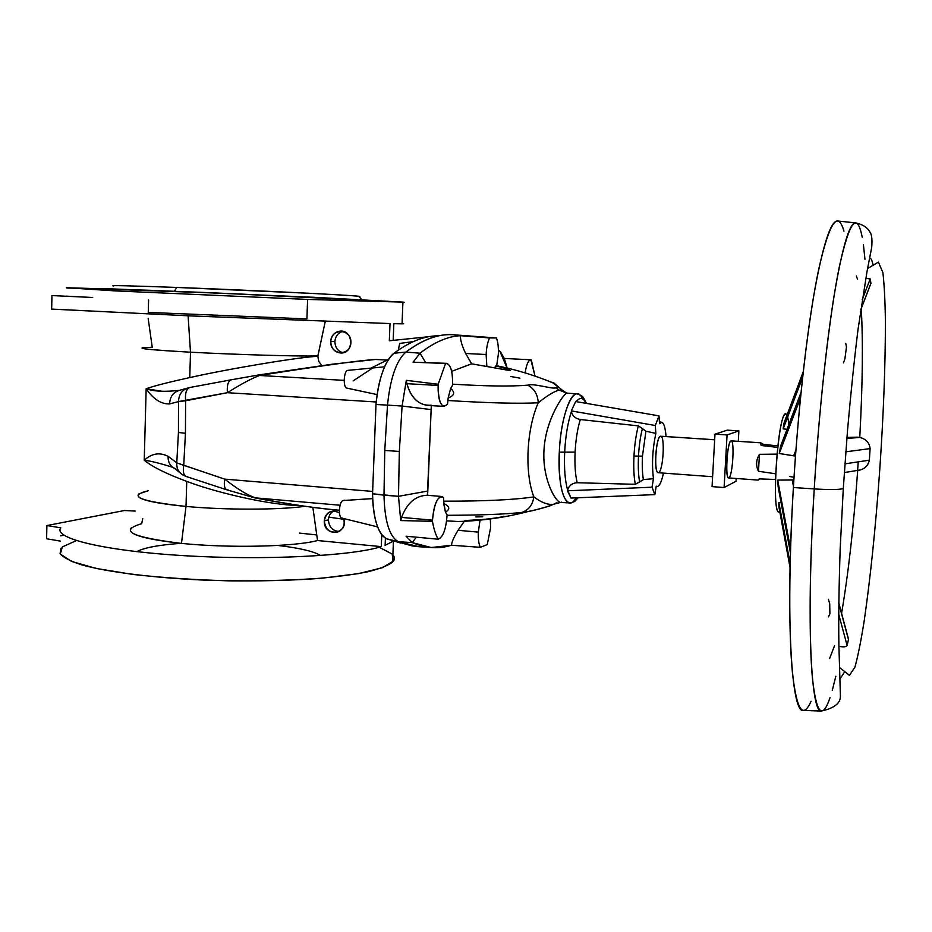 <?xml version="1.0" encoding="UTF-8"?>
<svg xmlns="http://www.w3.org/2000/svg" width="932" height="932" viewBox="0 0 932 932"><rect width="100%" height="100%" fill="white"/><g stroke="black" fill="none" stroke-linecap="round" stroke-linejoin="round"><path stroke-width="1.4" d="M317.824 355.977C296.644 356.385 234.957 354.591 190.501 352.191L189.767 377.577C230.216 368.49 300.547 356.886 317.812 356.315L325.28 321.342L317.812 356.315C300.547 356.886 230.216 368.49 189.767 377.577C168.855 382.167 154.316 385.883 146.161 388.726C153.267 399.117 161.085 404.185 169.601 403.929L178.513 401.575L178.443 432.46L176.765 462.866L183.732 465.324L185.445 433.298L178.443 432.46L185.445 433.298L185.596 400.772L178.513 401.575L227.385 392.698C226.826 384.998 228.212 380.675 231.532 379.743L258.583 374.967L259.585 375.48L258.583 374.967L231.532 379.743C228.212 380.675 226.826 384.998 227.385 392.698C240.759 384.24 251.489 378.508 259.585 375.48C251.489 378.508 240.759 384.24 227.385 392.698L376.213 401.983L227.385 392.698L185.596 400.772C184.967 392.908 186.47 388.458 190.093 387.432C186.47 388.458 184.967 392.908 185.596 400.772L185.445 433.298L183.732 465.324L176.765 462.866L168.133 456.354C159.745 452.09 151.788 453.383 144.239 460.222C150.972 461.037 160.444 463.402 172.665 467.316C160.444 463.402 150.972 461.037 144.239 460.222C151.788 453.383 159.745 452.09 168.133 456.354C167.876 461.771 169.927 465.779 174.307 468.4C169.927 465.779 167.876 461.771 168.133 456.354L176.765 462.866C176.486 468.342 178.56 472.396 182.975 475.04C178.56 472.396 176.486 468.342 176.765 462.866L178.443 432.46L178.513 401.575C178.828 394.003 182.439 389.343 189.347 387.572C182.439 389.343 178.828 394.003 178.513 401.575L169.601 403.929C169.927 396.461 173.492 391.859 180.33 390.112C173.492 391.859 169.927 396.461 169.601 403.929C161.085 404.185 153.267 399.117 146.161 388.726L144.239 460.222C152.126 466.757 166.292 473.805 186.75 481.378L186.016 506.437C225.497 510.13 279.833 509.967 305.067 506.297C279.833 509.967 225.497 510.13 186.016 506.437L181.472 543.379C228.957 548.319 295.153 546.711 317.544 540.525L312.861 507.369L317.544 540.525C295.153 546.711 228.957 548.319 181.472 543.379L186.016 506.437C149.784 502.779 134.126 498.562 139.008 493.809L148.363 490.686C127.02 496.08 139.567 501.334 186.016 506.437L186.75 481.378C218.659 493.564 273.344 505.598 299.114 505.424C273.344 505.598 218.659 493.564 186.75 481.378C166.292 473.805 152.126 466.757 144.239 460.222L146.161 388.726C153.78 391.475 164.813 392.011 179.27 390.345C164.813 392.011 153.78 391.475 146.161 388.726C154.316 385.883 168.855 382.167 189.767 377.577L190.501 352.191L188.089 315.808L190.501 352.191C234.957 354.591 296.644 356.385 317.824 355.977C296.644 356.385 234.957 354.591 190.501 352.191C154.747 350.211 138.775 348.731 142.573 347.764L152.254 347.298L148.13 318.29L152.254 347.298C130.876 347.857 143.621 349.488 190.501 352.191L189.767 377.577C230.216 368.49 300.547 356.886 317.812 356.315L318.814 361.523L321.924 365.624L318.814 361.523L317.824 355.977L325.28 321.342M142.503 347.776C138.926 348.754 154.933 350.222 190.501 352.191L188.089 315.808M795.66 453.604L794.728 455.946L779.257 453.5L800.483 397.941L779.257 453.5L780.597 446.207L801.019 392.523L780.597 446.207L779.257 453.5L793.633 455.818L795.928 450.074L793.633 455.818L794.728 455.946L795.66 453.604L794.728 455.946L795.485 455.969M846.873 438.308L857.906 437.19L846.943 437.411L859.77 437.446C862.613 384.904 863.114 341.916 861.261 308.48C863.114 341.916 862.613 384.904 859.77 437.446C866.014 438.995 869.463 442.712 870.104 448.595L869.358 460.175C867.972 466.128 864.081 469.565 857.685 470.474L856.811 470.52L857.685 470.474C853.665 526.335 848.295 573.961 841.584 613.338C848.295 573.961 853.665 526.335 857.685 470.474L860.387 469.949C865.362 468.353 868.356 465.091 869.358 460.175L870.104 448.595C869.463 442.712 866.014 438.995 859.77 437.446L846.862 438.448M486.853 366.509L486.131 354.51L465.651 353.484L471.662 363.83L486.853 366.509L471.662 363.83L451.682 371.367L471.662 363.83L465.651 353.484L486.131 354.51L486.853 366.509L510.154 370.633C509.431 369.538 504.631 367.977 495.754 365.95L494.612 367.686L495.754 365.95C504.002 367.825 508.919 369.387 510.503 370.633L486.853 366.509L486.131 354.51C486.504 347.531 487.646 341.997 489.568 337.92C487.646 341.997 486.504 347.531 486.131 354.51L465.651 353.484C462.051 346.017 460.303 340.098 460.42 335.706C460.303 340.098 462.051 346.017 465.651 353.484L471.662 363.83L510.503 370.633C508.919 369.387 504.002 367.825 495.754 365.95L496.628 366.008L495.754 365.95L494.612 367.686M446.579 363.329L413.074 362.187L420.017 353.193L425.446 362.222L420.017 353.193C434.382 342.126 447.849 336.301 460.42 335.706L496.453 337.955C497.968 341.974 498.597 347.38 498.352 354.172L496.628 366.008L498.352 354.172C498.597 347.38 497.968 341.974 496.453 337.955L460.42 335.706C447.849 336.301 434.382 342.126 420.017 353.193L413.074 362.187L446.579 363.329C450.89 364.913 452.882 372.194 452.568 385.196L450.645 388.516L448.164 397.964C454.513 395.564 455.34 392.419 450.645 388.516C455.34 392.419 454.513 395.564 448.164 397.964L447.873 400.504C488.648 403.032 518.763 403.789 538.23 402.787C547.853 395.133 554.878 390.927 559.305 390.17L555.251 387.665L559.305 390.17C554.878 390.927 547.853 395.133 538.23 402.787C526.463 429.524 524.471 472.734 533.838 496.873C532.673 504.911 528.677 510.084 521.85 512.414L528.677 511.388C534.572 510.55 550.824 505.668 549.635 505.901L550.253 505.692M550.125 505.761C547.76 506.612 534.758 510.41 528.677 511.388L521.85 512.414C505.493 514.243 480.562 515.21 447.069 515.303C480.562 515.21 505.493 514.243 521.85 512.414C528.677 510.084 532.673 504.911 533.838 496.873C541.061 502.371 547.433 504.864 552.956 504.375C547.433 504.864 541.061 502.36 533.838 496.873C524.471 472.734 526.463 429.524 538.23 402.787C537.822 394.586 534.316 388.714 527.722 385.161C533.756 383.005 554.354 389.797 555.251 387.665C563.033 389.366 552.548 383.262 553.596 383.157C552.548 383.262 563.033 389.366 555.251 387.665C554.354 389.797 533.756 383.005 527.722 385.161C534.316 388.714 537.822 394.586 538.23 402.787C518.763 403.789 488.648 403.032 447.873 400.504L447.546 404.232L444.11 406.41C439.986 405.047 437.982 398.069 438.098 385.475L406.876 383.681C410.523 396.834 417.466 404.069 427.695 405.385L444.11 406.41M448.164 397.964L450.645 388.516C455.34 392.419 454.513 395.564 448.164 397.964L447.546 404.232C441.617 409.136 438.471 402.88 438.098 385.475L406.876 383.681C411.373 398.803 419.517 405.979 431.306 405.21C419.517 405.979 411.373 398.803 406.876 383.681L406.317 380.338L406.876 383.681L438.098 385.475L438.168 384.275L438.098 385.475C438.471 402.88 441.617 409.136 447.546 404.232L448.164 397.964L450.645 388.516L452.568 385.196C452.801 370.761 450.459 363.527 445.554 363.492L438.168 384.275L406.317 380.338L402.088 406.049L387.502 405.117L384.776 450.436L399.339 451.461L402.088 406.049L431.167 409.591L402.088 406.049L399.339 451.461L398.5 496.313L383.984 495.195C384.671 521.151 389.436 536.646 398.279 541.69L412.328 542.622L406.061 536.215L438.18 539.209C435.698 534.98 433.799 529.027 432.46 521.337L400.713 520.557L398.5 496.313L427.8 491.048L427.59 495.3L431.306 405.618L427.8 491.048L398.5 496.313L399.339 451.461L384.776 450.436L383.984 495.195L398.5 496.313L400.713 520.557L432.46 521.337L432.506 520.149L401.529 517.411L400.713 520.557L401.529 517.411L432.506 520.149C433.718 505.668 436.758 497.77 441.64 496.465L443.609 497.548L443.714 503.618L445.426 512.122C450.377 509.14 449.807 506.297 443.714 503.618C449.807 506.297 450.377 509.14 445.426 512.122L447.092 514.697L445.426 512.122L443.632 501.171C484.302 501.265 514.371 499.832 533.838 496.873C514.371 499.832 484.302 501.265 443.632 501.171L443.609 497.548C438.028 494.985 434.324 502.523 432.506 520.149L432.46 521.337C433.799 529.027 435.698 534.98 438.18 539.209C443.143 537.24 446.102 529.073 447.092 514.697C446.102 529.073 443.143 537.24 438.18 539.209L406.061 536.215L412.328 542.622C425.854 548.377 438.914 549.251 451.496 545.243L480.341 547.317C478.757 544.02 478.093 538.952 478.326 532.125L458.066 530.296C453.896 537.065 451.705 542.051 451.496 545.243C451.705 542.051 453.896 537.065 458.066 530.296L464.334 521.279L458.066 530.296L478.326 532.125L480.027 520.138L478.326 532.125C478.093 538.952 478.757 544.02 480.341 547.317L487.273 544.568L490.616 527.629L490.337 518.949L490.616 527.629L487.273 544.568L480.341 547.317L451.496 545.243L431.236 547.538L412.328 542.622L416.231 537.193L412.328 542.622L398.279 541.69L417.618 546.63L431.236 547.538M475.763 516.922L482.753 516.782L475.763 516.922M562.38 390.438L566.761 393.106L559.305 390.17L566.761 393.106C563.371 394.154 546.315 418.608 544.16 447.768C541.48 477.114 555.216 502.232 560.621 502.441L560.633 502.441C555.216 502.232 541.48 477.114 544.16 447.768C546.315 418.608 563.371 394.154 566.761 393.106L577.281 393.921C569.662 392.488 560.61 420.891 559.305 452.148C558.583 483.067 562.031 499.995 569.65 502.942L569.65 502.942C562.031 499.995 558.583 483.067 559.305 452.148L575.102 452.137C574.566 464.777 575.265 474.982 577.223 482.729C575.265 474.982 574.566 464.777 575.102 452.137L564.664 452.148C564 468.144 564.99 480.796 567.646 490.092C568.998 485.502 572.19 483.056 577.223 482.729L635.321 484.314L643.395 479.596C642.323 473.409 642.008 465.592 642.463 456.144L638.502 456.109C638.001 466.617 638.373 475.238 639.632 481.949C638.373 475.238 638.001 466.617 638.502 456.109C639.084 445.554 640.389 436.386 642.404 428.58L638.35 425.877C636.09 434.335 634.634 444.389 633.981 456.028L638.502 456.109L633.981 456.028C633.434 467.631 633.877 477.056 635.321 484.314C633.877 477.056 633.434 467.631 633.981 456.028C634.634 444.389 636.09 434.335 638.35 425.877L580.31 419.528C577.525 428.58 575.79 439.45 575.102 452.137C574.566 464.777 575.265 474.982 577.223 482.729C572.19 483.056 568.998 485.502 567.646 490.092L570.99 498.061L654.835 494.624L570.99 498.061L567.448 490.791L652.051 487.203L567.448 490.791L567.646 490.092C564.99 480.796 564 468.144 564.664 452.148L575.102 452.137C575.79 439.45 577.525 428.58 580.31 419.528C575.324 418.561 572.365 415.905 571.444 411.56C567.798 422.557 565.538 436.094 564.664 452.148C565.538 436.094 567.798 422.557 571.444 411.56C572.365 415.905 575.324 418.561 580.31 419.528L638.35 425.877L642.404 428.58C640.389 436.386 639.084 445.554 638.502 456.109L642.463 456.144L645.923 431.213L642.404 428.58L645.923 431.213L642.463 456.144C642.008 465.592 642.323 473.409 643.395 479.596L635.321 484.314L577.223 482.729C572.19 483.056 568.998 485.502 567.646 490.092C564.99 480.796 564 468.144 564.664 452.148L559.305 452.148C560.61 420.891 569.662 392.488 577.281 393.921L577.362 393.933M556.94 502.756L555.088 503.664L556.94 502.756M561.914 389.856L553.561 382.702L551.022 382.085L553.561 382.702L563.953 391.661L562.59 390.485L559.305 390.17C562.404 390.182 563.942 390.671 563.953 391.661M447.069 515.303C480.562 515.21 505.493 514.243 521.85 512.414C528.677 510.084 532.673 504.911 533.838 496.873C541.061 502.371 547.433 504.864 552.956 504.375L551.849 505.062M663.479 473.095C661.196 483.312 658.784 487.669 656.233 486.178L654.835 494.624L652.051 487.203L653.472 478.698L643.395 479.596L653.472 478.698C651.689 464.486 652.482 449.375 655.86 433.38L645.923 431.213L655.86 433.38L655.301 425.493L571.304 410.907L571.444 411.56L571.304 410.907L655.301 425.493L658.994 415.858L575.673 401.541L571.304 410.907L575.673 401.541L658.994 415.858L659.53 423.711L661.685 422.301C663.899 422.872 665.355 427.613 666.042 436.537C664.994 424.41 662.827 420.134 659.53 423.711L658.994 415.858L655.301 425.493L655.86 433.38C652.482 449.375 651.689 464.486 653.472 478.698L652.051 487.203L654.835 494.624L656.233 486.178C658.784 487.669 661.196 483.312 663.479 473.095C661.557 481.832 659.46 486.329 657.188 486.586L656.233 486.178L654.835 494.624L570.99 498.061L567.448 490.791L652.051 487.203L654.835 494.624M586.077 403.323C583.234 397.451 579.949 396.892 576.209 401.634C579.949 396.892 583.234 397.451 586.077 403.323C583.234 397.451 579.949 396.892 576.209 401.634M577.176 497.805L571.864 498.026M714.669 439.741L660.485 436.211C665.262 434.778 663.339 470.951 658.563 472.652C653.67 474.796 655.65 437.341 660.485 436.211C655.86 436.526 653.553 473.386 658.202 472.71L712.607 476.73M503.874 516.2C504.445 516.876 488.799 519.077 481.005 519.613L464.893 520.569L481.005 519.613C488.799 519.077 504.445 516.876 503.874 516.2M446.614 520.872L458.369 521.501M551.022 382.085L553.561 382.702C549.903 381.468 563.068 388.807 555.251 387.665C554.354 389.797 533.756 383.005 527.722 385.161C511.272 386.559 486.236 386.232 452.614 384.17C486.236 386.232 511.272 386.559 527.722 385.161C534.316 388.714 537.822 394.586 538.23 402.787C547.853 395.133 554.878 390.927 559.305 390.17L566.761 393.106C563.173 394.154 545.092 420.658 543.95 451.088C542.249 481.529 557.86 505.528 561.518 502.15M431.306 405.618L427.38 495.288C415.742 495.521 407.121 502.896 401.529 517.411C407.179 502.779 415.87 495.416 427.59 495.3C415.87 495.416 407.179 502.779 401.529 517.411L400.713 520.557L432.46 521.337L432.506 520.149L401.529 517.411M495.451 337.885L452.964 334.739C438.483 333.656 422.779 339.446 405.839 352.098L420.017 353.193L405.839 352.098C396.368 360.579 390.263 378.252 387.502 405.117L402.088 406.049L406.317 380.338L438.168 384.275L445.554 363.492L413.074 362.187L445.554 363.492C450.459 363.527 452.801 370.761 452.568 385.196L450.645 388.516M507.066 368.024L499.936 351.387L498.399 350.001L499.936 351.387L507.066 368.024L499.936 351.387L504.282 358.447L507.218 368.058L504.247 358.447L500.67 352.145L498.399 350.001M535.026 376.097L531.298 359.88C528.619 359.601 526.545 363.934 525.112 372.893C526.417 364.552 528.339 360.183 530.867 359.799L535.026 376.097L531.298 359.88C528.619 359.601 526.545 363.934 525.112 372.893M510.794 376.505L519.94 378.159L510.794 376.505M811.073 701.26C802.93 719.644 796.72 710.184 792.445 672.869C788.682 634.412 788.787 564.571 793.388 487.529C798.468 402.391 808.627 317.02 818.739 269.127C829.375 222.375 837.775 209.712 843.949 231.136C837.775 209.712 829.375 222.375 818.739 269.127C808.627 317.02 798.468 402.391 793.388 487.529C785.443 617.077 791.338 712.363 803.023 710.405L821.232 711.046C810.77 713.027 806.203 618.067 814.23 488.916C818.541 418.317 825.973 346.564 833.825 297.436C842.05 248.238 849.227 223.377 855.366 222.865L856.135 222.958L855.366 222.865C849.227 223.377 842.05 248.238 833.825 297.436C825.973 346.564 818.541 418.317 814.23 488.916L793.388 487.529L814.23 488.916C806.203 618.067 810.77 713.027 821.232 711.046C834.326 708.25 840.722 703.159 840.408 695.75L838.882 645.084C838.485 618.172 838.928 585.972 840.198 548.482L843.285 488.601C839.301 489.719 829.608 489.836 814.23 488.916C829.608 489.836 839.301 489.719 843.285 488.601L847.479 430.957C850.834 392.791 854.353 358.971 858.023 329.497L866.97 271.806L871.711 247.306C872.783 233.99 870.243 232.755 868.461 229.831C865.688 226.394 861.319 224.076 855.366 222.865L837.251 220.954C830.389 221.397 822.56 246.269 813.764 295.549C805.376 344.758 797.629 416.709 793.388 487.529C785.257 620.106 791.641 715.846 803.757 710.44M857.626 470.485L858.221 461.853M829.608 658.574L834.536 645.713L829.608 658.574M860.702 309.937L870.931 283.386L870.185 285.309L870.931 283.305L870.208 278.936L870.931 283.305L860.725 309.773M847.782 636.451L848.458 639.562L847.106 645.515L838.637 613.978L847.106 645.515L848.458 639.562L838.73 603.249L848.504 639.154L847.782 636.451L848.458 639.562L847.106 645.515C846.093 646.994 843.367 647.251 838.905 646.272M865.758 278.412L870.208 278.936L865.758 278.412L870.208 278.936L862.24 299.58L870.208 278.936L870.931 283.305M857.417 279.017L856.357 275.988L857.417 279.017M781.074 502.569L778.849 502.465L790.15 563.732L778.849 502.465L778.826 506.425L790.068 567.588L778.826 506.425L778.849 502.465L781.074 502.569L778.849 502.465L790.15 563.732M829.899 613.943L828.397 616.914L829.899 613.943L829.725 603.854L829.899 613.943M793.843 479.992L792.188 479.898L793.458 486.283L792.188 479.898L777.684 480.108L790.557 549.065L777.684 480.108L778.185 487.075L790.441 552.909L778.185 487.075L777.684 480.108L793.843 479.992M794.017 477.231L789.754 476.532M845.825 451.822L870.104 448.595L845.825 451.822L870.104 448.595L869.358 460.175L844.94 463.856L869.358 460.175C867.972 466.128 864.081 469.565 857.685 470.474C853.665 526.335 848.295 573.961 841.584 613.338M846.466 346.949L844.916 358.762L846.466 346.949L845.778 343.43L846.466 346.949M802.65 377.169L783.206 428.883L783.696 423.897L803.256 371.682L783.696 423.897L783.206 428.883L802.65 377.169L783.206 428.883L787.051 429.268L783.206 428.883L783.696 423.897L803.256 371.682M787.272 414.367L785.874 414.274C778.08 410.802 770.857 514.173 779.059 511.819L779.828 511.878M759.463 454.338C756.038 460 755.712 465.651 758.473 471.277L759.463 454.338L758.473 471.277L775.61 473.782L758.473 471.277C755.712 465.651 756.038 460 759.463 454.338L776.915 454.129L759.463 454.338L758.473 471.277C755.712 465.651 756.038 460 759.463 454.338L776.915 454.129M759.883 478.908C757.821 480.481 757.599 480.481 759.231 478.885C757.599 480.481 757.821 480.481 759.883 478.908L758.159 480.097L759.231 478.885L775.424 479.491M760.733 442.782L730.991 440.859L760.489 442.805L761.164 445.484L763.623 444.413L760.733 442.782L763.623 444.413L761.164 445.484L777.603 447.395L761.164 445.484L760.489 442.805L730.991 440.859C727.263 441.244 724.863 478.675 728.614 477.918L758.159 480.097M777.777 445.88L763.623 444.413L777.777 445.88L763.623 444.413L761.164 445.484L760.489 442.805L763.623 444.413M779.769 511.575C769.902 520.848 779.012 399.269 786.969 415.171C779.012 399.269 769.902 520.848 779.769 511.575M787.691 416.93L788.95 424.246M736.187 478.477L736.024 481.25L724.106 487.541L736.024 481.25L736.187 478.477L736.024 481.25L724.106 487.541L727.065 434.941L724.106 487.541L712.06 486.62L724.106 487.541L727.065 434.941L738.89 430.887L727.065 434.941L714.984 434.161L727.065 434.941L738.89 430.887L727.298 430.141L714.984 434.161L712.06 486.62L714.984 434.161L727.298 430.141L738.89 430.887L738.295 441.302M730.991 440.859C734.835 439.333 732.75 476.054 728.894 477.848C724.945 480.097 727.077 442.083 730.991 440.859C727.077 442.083 724.945 480.097 728.894 477.848C732.75 476.054 734.835 439.333 730.991 440.859M660.485 436.211L714.669 439.788L660.485 436.211C665.262 434.778 663.339 470.951 658.563 472.652C653.67 474.796 655.65 437.341 660.485 436.211M320.585 555.53C313.944 551.383 299.708 548.028 277.911 545.453M181.484 543.298C158.894 544.917 143.982 547.701 136.759 551.662M361.802 299.65L358.715 296.271C351.376 295.141 250.405 290.178 176.614 287.44L308.853 293.254C347.123 295.234 363.853 296.364 359.053 296.644C363.853 296.364 347.123 295.234 308.853 293.254L176.614 287.44C129.932 285.728 108.869 285.25 113.413 285.984M334.704 509.827L339.33 510.235C319.303 508.721 291.39 504.62 255.601 497.886C247.737 495.346 237.439 489.09 224.705 479.13L183.732 465.324L185.445 433.298L178.443 432.46L176.765 462.866L224.705 479.13L372.544 491.42L224.705 479.13C223.762 485.351 224.542 488.95 227.059 489.906C224.542 488.95 223.762 485.351 224.705 479.13C237.439 489.09 247.737 495.346 255.601 497.886L340.087 505.237L255.601 497.886C288.699 504.119 315.063 508.091 334.704 509.827C315.063 508.091 288.699 504.119 255.601 497.886L255.601 497.886C247.737 495.346 237.439 489.09 224.705 479.13L183.732 465.324C182.66 472.85 183.954 476.602 187.6 476.59L186.388 476.567C183.616 475.495 182.73 471.743 183.732 465.324C182.73 471.743 183.616 475.495 186.388 476.567L226.674 489.789M60.498 541.131L46.6 538.766L60.498 541.131L46.6 538.766L46.891 525.555L124.539 510.503L135.128 511.062L124.539 510.503L46.891 525.555L46.6 538.766L46.891 525.555L60.801 527.827L46.891 525.555L124.539 510.503L135.128 511.062M63.865 535.178L60.615 535.853M231.532 379.743L190.198 387.421C186.505 388.353 184.967 392.803 185.596 400.772L178.513 401.575L178.443 432.46M180.354 390.135L180.715 390.054C173.667 391.661 169.962 396.275 169.601 403.929L178.513 401.575C178.839 393.945 182.486 389.273 189.464 387.561M176.614 287.44L174.552 291.238L176.614 287.44M429.046 336.673L389.331 340.762L390.007 323.567L191.025 315.936L65.753 309.762L191.025 315.936L390.007 323.567L389.331 340.762L429.046 336.673L389.331 340.762L390.007 323.567L191.025 315.936L51.656 309.109L51.959 295.584L51.656 309.109L65.753 309.762L51.656 309.109L51.959 295.584L92.664 297.483L66.067 296.143M131.377 527.745C125.878 533.791 142.584 538.999 181.472 543.379C131.54 537.24 118.282 530.669 141.699 523.679L142.747 518.507M299.452 533.092L316.752 534.933M379.161 547.247L392.069 553.981L393.514 560.971L382.4 567.705L358.529 573.611L323.008 578.073C294.221 580.193 262.719 581.114 228.538 580.846C194.217 579.832 162.308 577.689 132.822 574.427L96.241 568.462L71.601 561.437L60.324 554.062L62.304 546.944L76.331 540.607L62.304 546.944L60.324 554.062L71.601 561.437L96.241 568.462L132.822 574.427C162.308 577.689 194.217 579.832 228.538 580.846C262.719 581.114 294.221 580.193 323.008 578.073L358.529 573.611L382.4 567.705L393.514 560.971L392.069 553.981L379.161 547.247M372.66 498.562L343.058 500.542C338.596 501.649 338.083 519.753 342.557 518.099C338.083 519.753 338.596 501.649 343.058 500.542L344.502 500.193L343.058 500.542C338.98 501.486 337.932 517.889 341.939 518.122L377.635 526.918M385.417 538.148L385.137 545.36L393.106 541.201L385.137 545.36L385.417 538.148L385.137 545.36L393.106 541.201M343.85 519.287L328.833 517.144M381.759 534.677L381.293 546.63C351.818 555.973 264.478 560.575 184.07 555.67C103.522 550.847 52.53 538.125 60.801 527.827C52.53 538.125 103.522 550.847 184.07 555.67C264.478 560.575 351.818 555.973 381.293 546.63L317.544 540.525L381.293 546.63C351.818 555.973 264.478 560.575 184.07 555.67C103.522 550.847 52.53 538.125 60.801 527.827L46.891 525.555M343.628 518.542C349.116 534.56 323.462 537.613 324.278 520.918C325.629 530.261 330.476 533.838 338.817 531.671C343.5 528.747 345.108 524.367 343.628 518.542C349.116 534.56 323.462 537.613 324.278 520.918L328.413 519.823C328.693 515.804 330.441 512.856 333.679 510.992C330.441 512.856 328.693 515.804 328.413 519.823L324.278 520.918C326.247 511.948 331.291 509.245 339.399 512.798L334.809 511.051L330.091 511.785C326.526 513.579 324.581 516.631 324.278 520.918C326.247 511.948 331.291 509.245 339.399 512.798M339.19 531.473C332.538 530.902 328.949 527.011 328.413 519.823C328.949 527.011 332.538 530.902 339.19 531.473C332.538 530.902 328.949 527.011 328.413 519.823C328.693 515.804 330.441 512.856 333.679 510.992M344.141 380.373L259.585 375.48C321.668 365.67 360.288 360.323 375.433 359.472C360.288 360.323 321.668 365.67 259.585 375.48L258.548 374.99L231.637 379.732C228.247 380.582 226.826 384.893 227.385 392.698C240.759 384.24 251.489 378.508 259.585 375.48C321.668 365.67 360.288 360.323 375.433 359.472L332.677 364.144L258.758 374.944M361.43 391.219L347.217 388.178C342.755 388.504 343.582 370.097 348.02 370.353C343.687 370.086 342.72 387.992 347.053 388.166L347.217 388.178C342.755 388.504 343.582 370.097 348.02 370.353L384.567 366.812M388.516 359.403L370.983 368.128M413.342 341.601L399.665 343.43L398.302 350.129L399.665 343.43L413.342 341.601L399.665 343.43L398.302 350.129M370.983 369.13L353.123 380.885M387.141 360.078L375.433 359.472M138.67 494.077C134.802 498.748 150.588 502.872 186.016 506.437C225.497 510.13 279.833 509.967 305.067 506.297M148.596 299.999L148.258 312.418L306.919 318.907L307.595 299.428L115.58 290.912L66.277 287.72L232.406 293.638L402.787 302.108L307.595 299.428L306.919 318.907L148.258 312.418L148.596 299.999M402.065 323.555L393.84 323.672L402.053 323.823C404.267 323.823 404.267 323.73 402.065 323.555L393.84 323.672L393.176 340.366M330.743 341.578C331.244 348.789 334.821 352.622 341.45 353.053C354.09 352.844 353.368 330.429 340.728 331.058C334.844 331.687 331.512 335.194 330.743 341.578L334.891 341.566C335.415 336.137 338.095 332.724 342.953 331.314C338.095 332.724 335.415 336.137 334.891 341.566L330.743 341.578C331.116 327.656 351.515 328.565 350.921 342.568C350.479 356.56 330.114 355.476 330.743 341.578C331.116 327.656 351.515 328.565 350.921 342.568C350.479 356.56 330.114 355.476 330.743 341.578M343.104 352.797C337.838 351.248 335.101 347.496 334.891 341.566C335.101 347.496 337.838 351.248 343.104 352.797C337.838 351.248 335.101 347.496 334.891 341.566C335.415 336.137 338.095 332.724 342.953 331.314M61.023 548.167L60.079 553.62C63.108 557.394 70.226 561.111 81.422 564.78C107.04 571.968 152.242 577.758 203.7 580.088C243.438 581.486 280.381 581.044 314.515 578.772C335.427 576.966 353.088 574.66 367.499 571.852C379.732 568.823 388.108 565.561 392.617 562.066C394.888 559.666 394.982 557.266 392.896 554.855M416.231 537.193L412.328 542.622L398.279 541.69L386.698 538.812C382.33 536.855 378.811 531.415 376.144 522.468C373.849 514.441 372.649 504.888 372.555 493.797C373.254 518.879 377.973 533.885 386.698 538.812L419.016 546.723L412.142 545.919L386.698 538.812L400.748 543.088M386.698 538.812C377.973 533.885 373.254 518.879 372.555 493.797L398.5 496.313L399.339 451.461L384.776 450.436L383.984 495.195C384.671 521.151 389.436 536.646 398.279 541.69C389.436 536.646 384.671 521.151 383.984 495.195L372.555 493.797L375.992 404.488L372.555 493.797L383.984 495.195L384.776 450.436L387.502 405.117L375.992 404.488C377.32 389.285 380.279 376.505 384.869 366.148C387.665 360.032 390.706 355.733 393.991 353.228C384.66 361.453 378.66 378.532 375.992 404.488L387.502 405.117C390.263 378.252 396.368 360.579 405.839 352.098L393.991 353.228C409.404 341.846 423.839 336.044 437.306 335.823C423.839 336.044 409.404 341.846 393.991 353.228L405.839 352.098C420.856 340.821 434.929 335.007 448.047 334.681M402.904 302.504C405.105 302.469 405.117 302.341 402.915 302.119L212.345 292.788L110.535 288.838L66.941 288.046M436.735 335.846C423.431 336.207 409.183 341.997 393.991 353.228C384.66 361.453 378.66 378.532 375.992 404.488L372.555 493.797M299.114 505.424C273.344 505.598 218.659 493.564 186.75 481.378L186.016 506.437L181.472 543.379C228.957 548.319 295.153 546.711 317.544 540.525L312.861 507.369M794.728 455.946L793.633 455.818L795.928 450.074M486.131 354.51C486.504 347.531 487.646 341.997 489.568 337.92L496.453 337.955C497.968 341.974 498.597 347.38 498.352 354.172L496.628 366.008L495.754 365.95M490.337 518.949L490.616 527.629L487.273 544.568L480.341 547.317C478.757 544.02 478.093 538.952 478.326 532.125L458.066 530.296C453.896 537.065 451.705 542.051 451.496 545.243L480.341 547.317M643.395 479.596L639.632 481.949C638.373 475.238 638.001 466.617 638.502 456.109L642.463 456.144C642.008 465.592 642.323 473.409 643.395 479.596L653.472 478.698C651.689 464.486 652.482 449.375 655.86 433.38L645.923 431.213L642.463 456.144M638.35 425.877C636.09 434.335 634.634 444.389 633.981 456.028L638.502 456.109C639.084 445.554 640.389 436.386 642.404 428.58L638.35 425.877L580.31 419.528C577.525 428.58 575.79 439.45 575.102 452.137M521.85 512.414C528.386 512.064 544.509 507.684 550.16 505.761M555.251 387.665L559.305 390.17M432.506 520.149C434.324 502.523 438.028 494.985 443.609 497.548L443.632 501.171C484.302 501.265 514.371 499.832 533.838 496.873C524.471 472.734 526.463 429.524 538.23 402.787C518.763 403.789 488.648 403.032 447.873 400.504M633.981 456.028C633.434 467.631 633.877 477.056 635.321 484.314L639.632 481.949M577.223 482.729L635.321 484.314M642.404 428.58L645.923 431.213M564.664 452.148C565.538 436.094 567.798 422.557 571.444 411.56C572.365 415.905 575.324 418.561 580.31 419.528M575.51 498.806C566.493 513.427 557.278 488.95 559.305 452.148C560.889 411.595 574.928 381.141 582.5 398.838M567.646 490.092L567.448 490.791M652.051 487.203L653.472 478.698M571.444 411.56L571.304 410.907L655.301 425.493L655.86 433.38M571.304 410.907L575.673 401.541L658.994 415.858L655.301 425.493M658.994 415.858L659.53 423.711C662.827 420.134 664.994 424.41 666.042 436.537M443.714 503.618C449.807 506.297 450.377 509.14 445.426 512.122L443.632 501.171M445.426 512.122L447.092 514.697C446.102 529.073 443.143 537.24 438.18 539.209L422.848 537.799M527.722 385.161C511.272 386.559 486.236 386.232 452.614 384.17M471.662 363.83L451.682 371.367M458.066 530.296L464.334 521.279M406.061 536.215L412.328 542.622C425.854 548.377 438.914 549.251 451.496 545.243M478.326 532.125L480.027 520.138M432.46 521.337C433.799 529.027 435.698 534.98 438.18 539.209M427.8 491.048L398.5 496.313L400.713 520.557M431.167 409.591L402.088 406.049L399.339 451.461M445.554 363.492L438.168 384.275L406.317 380.338L402.088 406.049L387.502 405.117L384.776 450.436M425.446 362.222L420.017 353.193L413.074 362.187M438.168 384.275L438.098 385.475M406.317 380.338L406.876 383.681M489.568 337.92L460.42 335.706C460.303 340.098 462.051 346.017 465.651 353.484M460.42 335.706C447.849 336.301 434.382 342.126 420.017 353.193L405.839 352.098C396.368 360.579 390.263 378.252 387.502 405.117L375.992 404.488M499.936 351.387L504.282 358.447L507.218 368.058M460.187 335.718C443.807 331.932 425.691 337.396 405.839 352.098L393.991 353.228M830.028 697.684C822.234 720.459 816.35 713.807 812.389 677.75C808.941 640.284 809.395 568.613 814.23 488.916C819.566 401.133 829.736 313.385 839.406 266.401C849.53 220.884 857.137 211.18 862.228 237.31M863.428 244.79L864.978 259.341M835.818 676.248L832.264 690.461M861.261 308.48C863.114 341.916 862.613 384.904 859.77 437.446L857.906 437.19M856.892 437.178L846.943 437.411M856.811 470.52L857.685 470.474M859.77 437.446C866.014 438.995 869.463 442.712 870.104 448.595M829.725 603.854L828.42 599.276M843.448 362.898L844.916 358.762M870.208 278.936L862.24 299.58M790.068 567.588L778.826 506.425L778.849 502.465M793.458 486.283L792.188 479.898L777.684 480.108L790.557 549.065M790.441 552.909L778.185 487.075L777.684 480.108M869.358 460.175L844.94 463.856M848.458 639.562L838.73 603.249M847.106 645.515L838.637 613.978M801.019 392.523L780.597 446.207L779.257 453.5L800.483 397.941M793.633 455.818L779.257 453.5M787.051 429.268L783.206 428.883M775.61 473.782L758.473 471.277M777.603 447.395L761.164 445.484M727.065 434.941L714.984 434.161L727.298 430.141L738.89 430.887M724.106 487.541L712.06 486.62L714.984 434.161M177.919 469.658C171.29 467.946 168.028 463.507 168.133 456.354C159.745 452.09 151.788 453.383 144.239 460.222C150.972 461.037 160.444 463.402 172.665 467.316M185.235 475.972C179.387 473.817 176.567 469.437 176.765 462.866L168.133 456.354M372.544 491.42L224.705 479.13C223.68 486.434 224.845 490.034 228.2 489.917M185.445 433.298L185.596 400.772L227.385 392.698L376.213 401.983M162.378 391.323L146.161 388.726C153.267 399.117 161.085 404.185 169.601 403.929M186.75 481.378C166.292 473.805 152.126 466.757 144.239 460.222L146.161 388.726C154.316 385.883 168.855 382.167 189.767 377.577M340.087 505.237L255.601 497.886M141.699 523.679C118.282 530.669 131.54 537.24 181.472 543.379M381.293 546.63L317.544 540.525M372.66 498.608L343.058 500.542M317.812 356.315L318.814 361.523L321.924 365.624M307.595 299.428L115.58 290.912L66.277 287.72L151.66 290.341L313.385 297.273L402.787 302.108L307.595 299.428M560.633 502.441L552.956 504.375C553.293 504.783 541.527 508.744 528.677 511.388C503.932 517.877 478.85 521.291 453.406 521.605M555.053 503.676L556.043 503M560.621 502.441L569.65 502.942C576.326 501.358 573.774 502.033 578.19 497.77M657.188 486.586L656.151 486.69M577.281 393.921C584.166 396.834 582.244 395.855 586.496 403.393M659.402 421.742L661.685 422.301M553.596 383.157C535.154 375.456 516.188 369.655 496.686 365.763M441.64 496.465L427.38 495.288M504.247 358.447L530.867 359.799M506.204 365.309L500.67 352.145M869.742 257.803C871.292 259.644 871.071 257.209 873.121 264.909M844.66 671.867L840.326 678.438M839.697 667.568L849.471 675.397L854.97 667.044C858.139 655.324 861.238 639.748 864.279 620.339C870.441 577.432 875.556 527.896 879.622 471.72C883.489 415.521 885.412 365.449 885.4 321.493C885.144 301.502 884.317 285.204 882.895 272.598L878.375 262.102L867.61 268.486M860.387 469.938L844.334 472.559M848.504 639.154L838.73 602.701M173.783 467.748L180.062 472.815M182.975 475.04L185.946 476.415M227.059 489.906L255.1 497.944M180.33 390.112L186.866 388.271M334.367 509.792C310.368 507.404 283.969 503.455 255.193 497.956M330.091 511.785L333.108 511.016M377.111 394.609L347.053 388.166M392.617 562.066L393.432 541.294M402.053 323.823L402.915 302.119"/></g></svg>
